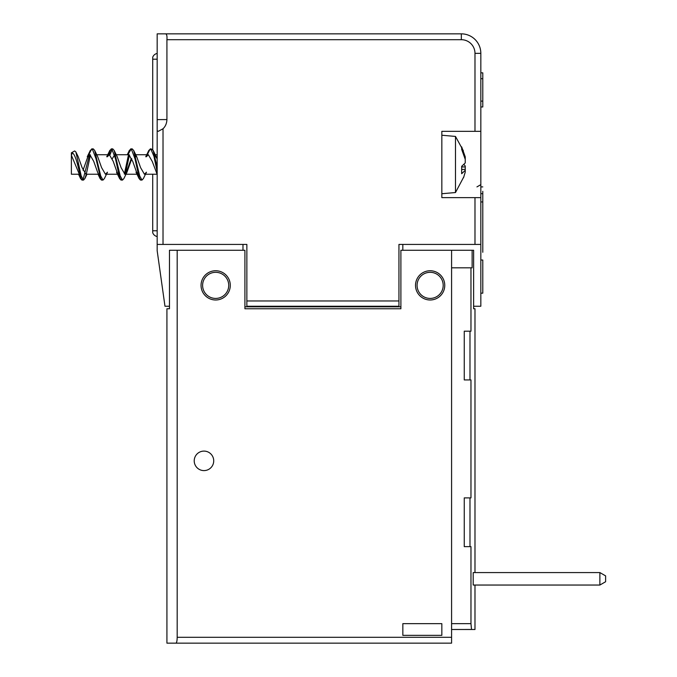 <?xml version="1.0" encoding="UTF-8"?>
<svg xmlns="http://www.w3.org/2000/svg" width="677" height="677" viewBox="0 0 677 677"><rect width="100%" height="100%" fill="white"/><g stroke="black" fill="none" stroke-linecap="round" stroke-linejoin="round"><path stroke-width="1.02" d="M157.174 236.527A5.848 5.848 90 0 1 152.714 232.719L152.714 174.234L145.445 174.234M157.174 59.195L152.714 59.195L152.714 149.617M157.174 53.441A5.848 5.848 -90 0 0 152.714 57.257L152.714 59.195M417.083 285.372A13.058 13.058 -90 0 0 430.14 298.422A13.058 13.058 -90 0 0 443.198 285.372A13.058 13.058 -90 0 0 430.14 272.315A13.058 13.058 -90 0 0 417.083 285.372M202.609 285.372A13.058 13.058 -90 0 0 215.667 298.422A13.058 13.058 -90 0 0 228.724 285.372A13.058 13.058 -90 0 0 215.667 272.315A13.058 13.058 -90 0 0 202.609 285.372M441.836 635.348L441.836 623.652L402.84 623.652L402.84 635.348L441.836 635.348M246.86 306.816L309.499 306.816L244.913 306.816L244.913 250.27L177.188 250.27L177.188 637.302L451.584 637.302L451.584 250.27L473.629 250.27L473.629 308.763L474.983 308.763L474.983 572.573M244.913 250.27L244.913 308.763L400.894 308.763L400.894 250.27L451.584 250.27L451.584 267.821L472.131 267.821L472.131 250.27M195.416 465.522A9.749 9.749 90 0 1 199.292 452.295A9.749 9.749 90 0 1 212.527 456.171A9.749 9.749 90 0 1 208.643 469.406A9.749 9.749 90 0 1 195.416 465.522M228.496 292.379A14.623 14.623 90 0 1 208.66 298.202A14.623 14.623 90 0 1 202.838 278.357A14.623 14.623 90 0 1 222.674 272.535A14.623 14.623 90 0 1 228.496 292.379M442.97 292.379A14.623 14.623 90 0 1 423.133 298.202A14.623 14.623 90 0 1 417.311 278.357A14.623 14.623 90 0 1 437.147 272.535A14.623 14.623 90 0 1 442.97 292.379M398.948 306.816L336.308 306.816L400.894 306.816L400.894 308.763L395.817 308.763M177.188 250.27L169.47 250.27L169.47 308.763L166.923 308.763L166.923 643.15L175.986 643.15L166.923 643.15M177.188 637.302C177.103 640.882 176.697 642.828 175.986 643.15L451.584 643.15L451.584 637.302L451.584 643.15M451.584 629.5L451.584 623.652L470.972 623.652L470.972 546.635L470.972 623.652L471.514 629.5L474.983 629.5L451.584 629.5L471.454 629.466M469.982 497.891L469.982 546.635L464.261 546.635L464.261 497.891L470.972 497.891L470.972 379.932L469.982 379.932L469.982 331.188L470.972 331.188L470.972 267.821M398.948 244.422L398.948 306.232L398.948 244.422L480.831 244.422L480.831 306.232L473.629 306.232L473.629 308.763M470.972 546.635L469.982 546.635M473.198 572.573L473.198 585.046L599.881 585.046L605.619 581.729L605.619 575.882L605.619 581.729L599.881 585.046L599.881 572.573L473.198 572.573M469.982 331.188L464.261 331.188L464.261 379.932L469.982 379.932M244.913 306.816L244.913 308.763M599.881 572.573L605.619 575.882L599.881 572.573M71.381 159.29L71.381 174.057M71.381 153.442L72.422 152.875C74.326 154.077 76.256 158.85 78.21 167.185L78.21 162.319L75.841 151.893L74.631 150.954L71.381 152.824L71.381 161.295M82.949 180.082L81.968 180.082L80.571 178.533L79.277 174.581M98.774 174.564L100.078 178.542L101.465 180.082M108.523 154.39L109.826 150.421L111.502 148.948M140.452 180.074L139.073 178.55L137.778 174.581M118.272 174.573L119.575 178.542L120.963 180.074M131 148.948L129.324 150.429L127.284 154.737M147.29 154.855L145.758 156.742L148.822 150.412L150.497 148.948M92.004 148.957L90.32 150.429L87.257 156.759L88.797 154.864M126.396 172.212L131.203 158.723M135.188 155.312L136.145 156.751L134.951 154.398M109.826 150.421L106.763 156.751L109.005 154.754M129.349 155.295L131.49 159.476M139.073 178.55L136.009 172.212L137.541 174.107M461.816 169.428L465.234 169.428L465.234 172.136L463.5 177.797M461.714 166.931L465.234 166.931L465.234 169.428M463.914 164.486L465.234 166.009L465.234 166.931M465.234 170.342L461.672 173.71L461.672 166.322L465.234 162.954L465.234 159.332L461.672 149.372L461.672 146.875L465.234 156.836L465.234 159.332M463.364 150.802L455.486 136.432L455.486 192.539L441.836 193.732L441.836 131.338L441.836 197.633L441.836 193.732L441.836 197.633L480.831 197.633L480.831 106.966L482.786 106.966L482.786 101.118L480.831 101.118L480.831 106.966M72.422 152.875L71.381 155.253L71.381 164.274M90.447 154.898L86.309 174.167M78.21 162.319L81.206 175.952L83.525 180.082L84.904 178.55L86.292 174.234M89.491 154.805L83.026 179.879M83.525 180.082L82.543 180.082L81.147 178.533L78.21 167.185M83.034 170.257L87.832 156.759L90.904 150.429L92.292 148.889L95.982 158.663L100.653 178.542L102.041 180.082L103.022 180.082L100.712 175.952L94.653 150.404L97.716 156.751L101.575 167.608L105.443 174.234L107.474 172.212L104.41 178.533M108.794 154.728L96.701 154.728L109.369 154.728L107.338 156.751L110.402 150.421L108.904 155.16M112.28 149.075L109.953 154.906M104.402 178.533L103.022 180.082M132.193 148.889L133.648 150.421L139.699 175.952L142.001 180.065L143.406 178.533L146.469 172.203L144.429 174.234L157.174 174.234M142.009 180.082L141.036 180.082L139.648 178.55L138.726 175.952L135.011 158.824L131.27 148.889L127.86 154.737M110.402 150.429L111.79 148.889L115.479 158.714L119.228 175.952L120.151 178.525L121.538 180.082L122.52 180.082M124.356 174.065L128.495 154.805M129.442 154.906L125.313 174.167M114.159 150.429L117.223 156.751L121.107 167.701L124.932 174.234L126.971 172.212L123.908 178.542L122.512 180.074L120.21 175.952L114.159 150.438L112.754 148.889L111.79 148.889M157.174 167.185L153.154 150.429L151.183 148.889M134.681 154.728L148.356 154.728L146.334 156.742L149.397 150.412L150.768 148.881L153.967 156.395L157.174 171.797M92.292 148.889L93.274 148.889L94.653 150.404M75.841 151.893L78.227 156.751L82.061 167.549L85.945 174.234L98.614 174.234M112.28 158.723L114.608 154.906M126.971 172.212L131.778 158.723M135.061 154.805L136.72 156.751L140.588 167.642L144.429 174.234M154.568 154.805L157.174 158.917M71.381 155.253L81.147 178.533M87.832 156.759L89.872 154.737L93.722 161.329L97.59 172.212L100.653 178.542M109.369 154.728L113.194 161.261L117.087 172.212L120.142 178.533M116.199 154.737L128.867 154.737L132.726 161.346L136.585 172.22L138.243 174.167M148.356 154.728L152.249 161.422L157.174 174.395M169.47 306.232L164.976 306.232L157.174 250.735L157.174 244.422L246.86 244.422L246.86 306.232L398.948 306.232M480.831 101.118L480.831 53.348A19.498 19.498 -90 0 0 461.333 33.85L157.174 33.85L157.174 244.422L157.174 130.746L158.283 131.338L163.022 128.748L163.022 244.422M242.984 250.27L242.984 244.422M309.499 306.816L336.308 306.816L309.499 306.816M441.836 131.338L474.983 131.338L474.983 53.348A13.65 13.65 -90 0 0 461.333 39.698L166.923 39.698C167.202 36.067 166.762 34.121 165.603 33.85C166.762 34.121 167.202 36.067 166.923 39.698L166.923 119.567C166.762 123.375 165.459 126.43 163.022 128.748C165.459 126.43 166.762 123.375 166.923 119.567L157.174 119.617M414.544 33.85L263.184 33.85M257.336 33.85L231.263 33.85M402.823 244.422L402.823 250.27M398.948 300.969L246.86 300.969L246.86 306.232M474.983 131.338L480.831 131.338L480.831 53.348A19.498 19.498 -90 0 0 461.333 33.85L461.333 39.698M480.831 244.422L480.831 197.633M480.831 131.338L480.831 259.046M480.831 283.418L480.831 293.166L482.786 293.166L482.786 269.768L482.786 283.418M482.786 269.768L482.786 260.019L480.831 260.019L480.831 293.166M480.831 72.845L482.786 72.845L482.786 101.118M480.831 78.693L482.786 78.693M482.786 260.019L482.786 293.166M482.786 77.72L482.786 102.092M482.786 84.346L482.786 92.977M482.786 91.175L482.786 95.271M482.786 81.621L482.786 86.639M482.786 85.522L482.786 89.22M482.786 191.32L482.786 244.008M482.786 193.673L480.831 193.673M482.786 252.284L482.786 201.941L480.831 201.941M157.174 230.772L152.714 230.772M474.983 244.422L474.983 197.633M474.983 53.348L480.831 53.348M474.983 585.046L474.983 629.5M111.214 148.889L112.196 148.889M130.712 148.889L131.685 148.889M150.269 148.889L150.709 148.889M91.717 148.889L92.698 148.889M89.872 154.737L88.856 154.737M106.45 174.234L117.536 174.234M125.947 174.234L137.033 174.234M135.045 154.728L147.349 154.728M79.107 174.234L71.39 174.234L78.532 174.234L80.571 178.533M98.038 174.234L100.078 178.542M116.512 172.212L119.575 178.542M463.914 176.646L455.486 192.539L441.836 193.732M455.486 136.432L441.836 135.239M131.287 148.889L132.26 148.889M153.154 150.429L156.226 156.759M133.648 150.421L136.72 156.751M84.913 178.55L86.952 174.234M105.443 174.234L118.103 174.234M124.932 174.234L138.616 174.234M155.194 154.737L157.174 154.737M136.585 172.22L139.648 178.55M476.938 186.903L480.831 184.652M482.786 186.903L480.831 186.903"/></g></svg>
